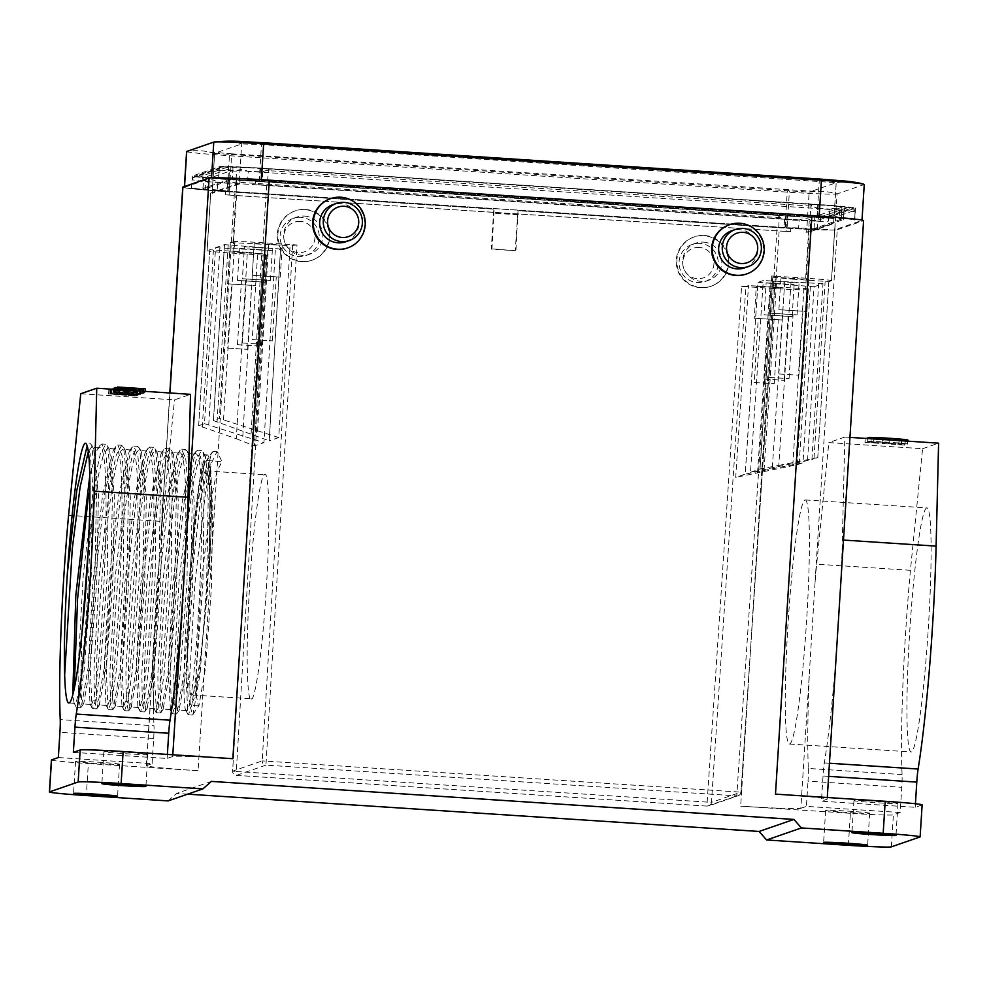 <?xml version="1.0" encoding="UTF-8"?>
<svg xmlns="http://www.w3.org/2000/svg" width="988" height="988" viewBox="0 0 988 988"><rect width="100%" height="100%" fill="white"/><g stroke="black" fill="none" stroke-linecap="round" stroke-linejoin="round"><path stroke-width="0.74" stroke-dasharray="4.94 3.71" d="M865.142 442.377L904.625 445.069A20.044 0.63 -176.4 0 0 904.971 444.971A20.044 0.63 -176.4 0 0 886.36 443.167A20.044 0.63 -176.4 0 0 865.142 442.377L865.216 438.474L864.969 442.476M848.383 845.32L850.396 813.322A40.1 1.26 -176.4 0 0 893.374 814.865L900.179 812.507L901.772 787.3A16.043 1.198 -86.3 0 0 902.081 774.567A176.42 13.227 93.7 0 1 910.43 570.298L922.582 448.713L828.833 442.587L844.839 437.054L842.356 539.991A176.42 13.227 93.7 0 1 841.208 573.719L863.426 220.732A56.131 1.766 -176.4 0 0 863.586 220.608M849.952 437.388L844.839 437.054M922.582 448.713L938.6 443.167M867.612 441.574L867.797 441.475A20.044 0.63 3.6 0 1 889.002 442.266A20.044 0.63 3.6 0 1 907.614 444.069A20.044 0.63 3.6 0 1 907.268 444.168L867.612 441.574L867.797 438.549M142.457 393.73L114.102 392.051L142.457 393.73L142.704 389.729L114.781 387.901M139.209 394.854L110.582 393.273L131.947 395.077L108.606 393.953L135.838 396.015L114.25 394.224L137.752 395.361L115.769 393.693L139.209 394.854L139.456 390.853L110.841 389.272L110.582 393.273M80.744 393.743L174.506 399.868L190.511 394.336M120.672 392.903L111.422 392.977L140.778 394.311L113.299 392.335L120.672 392.903L120.919 388.901L119.931 389.247L119.684 393.249M145.075 392.829L117.152 391.001L136.258 392.952L115.053 391.717L142.988 393.545L124.97 391.668L144.693 392.952L145.162 391.372M209.345 568.878A128.304 9.621 -86.3 0 0 207.221 454.875A128.304 9.621 -86.3 0 0 206.912 454.912A128.304 9.621 -86.3 0 0 189.708 575.671C193.475 522.331 199.737 474.252 204.38 464.027L195.797 513.303L188.77 597.382L186.794 674.211L188.14 697.096L190.869 705.321L194.735 697.17L199.144 673.742L207.27 594.727L211 509.573L208.394 462.643C211.914 470.263 212.284 515.65 209.345 568.878L209.938 495.037L205.405 456.555L203.133 454.678C188.263 451.183 168.528 722.401 179.05 710.125L186.374 670.197L192.586 586.946L194.167 501.212L189.437 455.53L187.177 453.628C172.295 450.145 152.56 721.351 163.094 709.088L170.418 669.16L176.63 585.909L178.211 500.163L173.48 454.48L171.22 452.59C156.339 449.108 136.603 720.314 147.138 708.05L154.461 668.123L160.661 584.871L162.254 499.125L157.524 453.443L155.264 451.541C140.382 448.058 120.647 719.276 131.182 707L138.493 667.073L144.705 583.822L146.298 498.088L141.568 452.393L139.296 450.503C124.426 447.021 104.691 718.227 115.213 705.963L122.537 666.035L128.749 582.784L130.33 497.038L125.6 451.355L123.339 449.466C108.458 445.983 88.722 717.189 99.257 704.926L106.581 664.998L112.793 581.747L114.373 496.001L109.643 450.318L107.383 448.416L102.876 456.617L97.886 477.797L88.278 549.266M89.785 475.636L97.256 449.466L98.973 447.873C114.83 435.955 100.418 707.507 90.847 704.37L89.994 703.752L88.34 663.788L93.008 580.425L102.591 495.186L113.225 450.516L114.941 448.91C130.787 436.992 116.374 708.544 106.815 705.407L105.951 704.802L104.296 664.825L108.964 581.463L118.548 496.235L129.181 451.553L130.898 449.96C146.743 438.03 132.33 709.594 122.771 706.457L121.907 705.84L120.264 665.863L124.933 582.512L134.504 497.273L145.137 452.59L146.854 450.997C162.699 439.08 148.286 710.631 138.728 707.494L137.875 706.877L136.221 666.912L140.889 583.55L150.46 498.31L161.093 453.64L162.81 452.035C178.667 440.117 164.255 711.669 154.684 708.544L153.832 707.927L152.177 667.95L156.845 584.6L166.429 499.36L177.05 454.678L178.779 453.084C194.624 441.154 180.211 712.719 170.652 709.582L163.094 709.088M170.418 709.631L168.133 669L172.801 585.637L182.385 500.397L193.018 455.715L195.118 454.085L187.559 453.591M154.461 708.594L147.138 708.05M138.505 707.544L131.182 707M122.549 706.506L115.213 705.963M81.856 634.358L80.695 684.98L81.498 698.948L83.078 703.925L83.782 703.382L90.624 663.948L96.824 580.697L98.417 494.963L93.687 449.268L91.427 447.379L88.34 451.615M89.896 489.715C92.526 564.383 80.695 705.79 74.89 703.333L74.038 702.715L72.754 694.935M194.735 454.122C210.58 442.204 196.167 713.756 186.609 710.619L185.744 710.002M178.779 453.084L171.603 452.553M162.81 452.035L155.647 451.504M146.854 450.997L139.691 450.466M130.898 449.96L123.735 449.429M114.941 448.91L107.766 448.379M98.973 447.873L91.81 447.342M729.119 224.856A26.059 25.972 -109.1 0 1 763.378 246.012A26.059 25.972 -109.1 0 1 746.15 274.108M330.14 198.798A26.059 25.972 -109.1 0 1 364.399 219.966A26.059 25.972 -109.1 0 1 347.171 248.062M73.359 752.35L167.12 758.475L172.702 756.549A56.131 1.766 3.6 0 1 232.859 758.698M775.481 794.13A56.131 1.766 3.6 0 1 827.191 799.144A56.131 1.766 3.6 0 1 827.018 799.267L836.466 651.734M840.553 586.625L841.208 573.719M897.919 803.454A22.057 0.692 -176.4 0 0 897.981 803.405A22.057 0.692 -176.4 0 0 876.85 801.379A22.057 0.692 -176.4 0 0 854.027 800.589A22.057 0.692 -176.4 0 0 853.965 800.626A22.057 0.692 -176.4 0 0 875.109 802.651A22.057 0.692 -176.4 0 0 897.919 803.454M922.137 804.874A40.1 1.26 3.6 0 1 922.014 804.961L915.209 807.307L821.448 801.194L827.018 799.267M187.671 794.154L176.605 793.426L211.407 781.397M147.842 754.474A22.057 0.692 3.6 0 1 125.031 753.683A22.057 0.692 3.6 0 1 103.888 751.658A22.057 0.692 3.6 0 1 103.95 751.609A22.057 0.692 3.6 0 1 126.76 752.411A22.057 0.692 3.6 0 1 147.904 754.437A22.057 0.692 3.6 0 1 147.842 754.474M345.689 241.788A19.649 19.587 70.9 0 0 340.502 203.627A19.649 19.587 70.9 0 0 332.845 204.652M167.38 754.424L167.12 758.475M68.58 515.328L162.341 521.454A176.42 13.227 -86.3 0 0 160.711 540.053L169.812 392.977M162.341 521.454L174.506 399.868M493.802 209.135L227.191 191.598A46.51 1.457 3.6 0 1 184.348 187.448A46.51 1.457 3.6 0 1 184.484 187.337L211.518 178.001A46.51 1.457 3.6 0 1 261.375 179.779L819.151 216.199A46.51 1.457 3.6 0 1 861.993 220.349A46.51 1.457 3.6 0 1 861.857 220.448L834.823 229.796A46.51 1.457 3.6 0 1 784.966 228.018L518.045 210.592L515.23 250.693L491.283 249.124L493.802 209.135L234.465 192.203L198.069 770.726L88.352 763.563L86.339 795.562M850.396 813.322L740.679 806.159L777.074 227.623A56.131 1.766 -176.4 0 0 837.244 229.784L815.038 582.772A176.42 13.227 93.7 0 1 816.668 564.173L828.833 442.587M837.244 229.784L863.426 220.732M835.478 664.838A176.42 13.227 93.7 0 1 824.35 762.909A16.043 1.198 -86.3 0 0 823.029 775.975L821.448 801.194M915.209 807.307L915.431 803.75M926.695 507.931A122.29 9.164 -86.3 0 0 909.75 631.246A122.29 9.164 -86.3 0 0 911.047 751.954A122.29 9.164 -86.3 0 0 911.344 751.917A122.29 9.164 -86.3 0 0 928.288 628.603A122.29 9.164 -86.3 0 0 926.991 507.894A122.29 9.164 -86.3 0 0 926.695 507.931M305.49 209.468A26.059 25.972 -109.1 0 1 312.369 260.091A26.059 25.972 -109.1 0 1 278.11 238.935A26.059 25.972 -109.1 0 1 305.49 209.468M168.133 800.91L176.605 793.426M777.074 227.623L517.737 210.691M704.469 235.514A26.059 25.972 -109.1 0 1 711.348 286.149A26.059 25.972 -109.1 0 1 677.089 264.982A26.059 25.972 -109.1 0 1 704.469 235.514M869.588 813.248A22.057 0.692 -176.4 0 0 869.662 813.198A22.057 0.692 -176.4 0 0 848.519 811.173A22.057 0.692 -176.4 0 0 825.709 810.382A22.057 0.692 -176.4 0 0 825.635 810.432A22.057 0.692 -176.4 0 0 846.778 812.445A22.057 0.692 -176.4 0 0 869.588 813.248M51.413 759.982A40.1 1.26 -176.4 0 0 88.352 763.563M119.511 764.28A22.057 0.692 -176.4 0 0 119.573 764.23A22.057 0.692 -176.4 0 0 98.442 762.205A22.057 0.692 -176.4 0 0 75.619 761.402A22.057 0.692 -176.4 0 0 75.557 761.452A22.057 0.692 -176.4 0 0 96.701 763.477A22.057 0.692 -176.4 0 0 119.511 764.28M744.668 267.834A19.649 19.587 70.9 0 0 739.481 229.673A19.649 19.587 70.9 0 0 731.824 230.698M182.755 187.189A56.131 1.766 -176.4 0 0 234.465 192.203M198.069 770.726A56.131 1.766 3.6 0 1 146.36 765.712A56.131 1.766 3.6 0 1 146.52 765.589L152.103 763.662L58.341 757.549M146.52 765.589L159.241 560.579M186.609 151.547A46.51 1.457 -176.4 0 0 229.451 155.696L787.226 192.117A46.51 1.457 -176.4 0 0 837.083 193.907A64.158 63.936 70.9 0 0 809.147 192.08L806.628 232.155L805.973 232.229A28.072 0.877 -176.4 0 0 809.209 232.081L835.07 223.14A28.072 0.877 -176.4 0 0 835.156 223.078A28.072 0.877 -176.4 0 0 833.576 222.683L836.243 182.694L261.474 144.631L241.702 143.915L214.668 153.263A64.158 63.936 70.9 0 0 186.744 151.448M815.038 582.772L800.848 808.308A56.131 1.766 3.6 0 1 740.679 806.159M834.823 229.796L837.083 193.907L864.117 184.558A64.158 63.936 70.9 0 0 836.181 182.731L809.147 192.08M910.43 570.298L816.668 564.173M902.081 774.567L808.32 768.454A176.42 13.227 93.7 0 1 809.308 673.89M808.32 768.454A16.043 1.198 93.7 0 1 808.011 781.175L901.772 787.3M900.179 812.507L806.418 806.381L808.011 781.175M800.848 808.308L806.418 806.381M805.01 499.99A122.29 9.164 93.7 0 1 805.294 499.953A122.29 9.164 93.7 0 1 806.603 620.649A122.29 9.164 93.7 0 1 789.659 743.964A122.29 9.164 93.7 0 1 789.363 744.013A122.29 9.164 93.7 0 1 788.066 623.305A122.29 9.164 93.7 0 1 805.01 499.99M703.851 235.724A26.059 25.972 70.9 0 0 676.471 265.192A26.059 25.972 70.9 0 0 710.73 286.359A26.059 25.972 70.9 0 0 703.851 235.724M491.283 249.124L491.962 248.89L494.111 209.024M515.23 250.693L491.962 248.89M518.045 210.592L515.909 250.458M304.872 209.678A26.059 25.972 70.9 0 0 277.492 239.145A26.059 25.972 70.9 0 0 311.751 260.313A26.059 25.972 70.9 0 0 304.872 209.678M152.103 763.662L153.683 738.456A16.043 1.198 -86.3 0 0 153.992 725.735L60.231 719.61M154.98 631.171A176.42 13.227 -86.3 0 0 153.992 725.735M820.583 179.1A64.158 4.804 -86.3 0 0 819.25 181.039L816.73 221.114L258.955 184.707L261.474 144.631A64.158 4.804 93.7 0 1 262.808 142.68M703.456 242.122A19.649 19.587 -109.1 0 1 708.643 280.296A19.649 19.587 -109.1 0 1 682.807 264.339A19.649 19.587 -109.1 0 1 703.456 242.122M517.786 214.767L493.852 213.198M518.157 214.643L494.222 213.075M304.477 216.076A19.649 19.587 -109.1 0 1 309.664 254.249A19.649 19.587 -109.1 0 1 283.828 238.293A19.649 19.587 -109.1 0 1 304.477 216.076M191.82 694.897A112.262 8.41 -86.3 0 0 207.369 581.685A112.262 8.41 -86.3 0 0 206.171 470.881A112.262 8.41 -86.3 0 0 205.912 470.918A112.262 8.41 -86.3 0 0 190.351 584.13A112.262 8.41 -86.3 0 0 191.549 694.935A112.262 8.41 -86.3 0 0 191.82 694.897M213.779 142.099A64.158 63.936 70.9 0 1 241.702 143.915L239.182 184.003L239.837 183.929L240.096 179.927L255.509 180.471L255.262 184.472L258.955 184.707M214.828 153.412L808.999 192.117M239.182 184.003L212.148 193.339L214.668 153.263M816.73 221.114L820.361 221.374A28.072 0.877 -176.4 0 0 809.296 220.571L266.686 185.151A28.072 0.877 -176.4 0 0 255.262 184.472M833.724 222.769L836.181 182.731M833.576 222.683L833.835 218.681L820.62 217.372L820.361 221.374M806.628 232.155L833.662 222.806M699.875 243.357A19.649 19.587 70.9 0 0 679.238 265.574A19.649 19.587 70.9 0 0 705.062 281.531A19.649 19.587 70.9 0 0 699.875 243.357M300.908 217.311A19.649 19.587 70.9 0 0 280.259 239.528A19.649 19.587 70.9 0 0 306.095 255.484A19.649 19.587 70.9 0 0 300.908 217.311M251.384 698.788C253.644 702.419 261.61 666.739 266.624 583.784C271.404 500.916 267.415 469.374 264.623 474.746C262.363 471.115 254.398 506.795 249.384 589.75C244.604 672.618 248.606 704.16 251.384 698.788L191.549 694.935M206.171 470.881L264.623 474.746M240.096 179.927A28.072 0.877 3.6 0 1 255.509 180.471M239.837 183.929A28.072 0.877 -176.4 0 0 236.601 184.064L210.74 193.006A28.072 0.877 -176.4 0 0 210.654 193.068A28.072 0.877 -176.4 0 0 212.235 193.463L212.148 193.339M214.791 153.399L207.974 151.88L230.784 153.758A64.158 4.804 -86.3 0 1 231.612 154.955L229.093 195.031L225.449 194.784A28.072 0.877 -176.4 0 0 236.515 195.575L779.124 231.007A28.072 0.877 -176.4 0 0 790.561 231.674L790.808 227.672L806.233 228.228L805.973 232.229M212.235 193.463L212.494 189.461L225.696 190.783L225.449 194.784M204.516 423.667L263.957 442.661L254.41 445.959L265.735 254.114L247.333 252.286L236.317 438.734L198.662 425.692L204.516 423.667L215.582 247.679L224.511 244.592L213.445 420.579L219.299 418.554L230.365 242.566L232.983 241.665A28.072 0.877 3.6 0 1 263.067 242.739L296.98 244.962L265.945 765.144L736.764 795.883L771.764 275.948L805.677 278.171A28.072 0.877 3.6 0 1 831.538 280.678A28.072 0.877 3.6 0 1 831.451 280.74L835.07 223.14M820.62 217.372A28.072 0.877 3.6 0 1 833.835 218.681M790.561 231.674L786.856 231.451L789.375 191.376A64.158 4.804 93.7 0 0 788.548 190.165A64.158 4.804 93.7 0 0 788.399 190.19A64.158 4.804 93.7 0 0 787.226 192.117L784.966 228.018M750.485 472.276L760.031 468.979L772.826 277.22L775.444 276.319L741 792.166L711.446 802.38L745.891 286.545L748.509 285.631L735.702 477.389L745.248 474.079L758.043 282.333L763.279 280.53L750.485 472.276L811.914 459.655L822.979 283.667L814.05 286.755L802.985 462.742L797.131 464.755L735.702 477.389M699.319 247.469A15.635 15.586 70.9 0 0 682.782 262.055A15.635 15.586 70.9 0 0 697.355 278.665A15.635 15.586 70.9 0 0 713.904 264.08A15.635 15.586 70.9 0 0 699.319 247.469M229.093 195.031L786.856 231.451M300.34 221.423A15.635 15.586 70.9 0 0 283.803 236.008A15.635 15.586 70.9 0 0 298.376 252.619A15.635 15.586 70.9 0 0 314.925 238.034A15.635 15.586 70.9 0 0 300.34 221.423M296.98 244.962L290.064 245.703L278.74 437.548L269.193 440.858L280.518 249.013L275.282 250.816L263.957 442.661M265.735 254.114L263.117 255.028L232.637 771.122L262.203 760.908L292.683 244.802M225.696 190.783A28.072 0.877 3.6 0 1 212.494 189.461M210.74 193.006L207.122 250.606L209.74 249.705L198.662 425.692M780.965 277.69L808.937 279.481L780.965 277.69M831.451 280.74L828.833 281.642L791.24 279.061L778.791 465.422L759.97 469.004L772.764 277.27M772.826 277.22L791.24 279.061M771.764 275.948L775.444 276.319L741 792.166A4.014 4.001 -109.1 0 1 736.764 795.883L707.198 806.109L707.149 802.219L741.593 286.384L775.506 288.595A28.072 0.877 -176.4 0 0 805.591 289.682L809.209 232.081M254.311 243.307L282.284 245.098L254.311 243.307M230.365 242.566L290.064 245.703M797.131 464.755L808.209 288.768L805.591 289.682M828.833 281.642L817.768 457.629L811.914 459.655M806.233 228.228A28.072 0.877 3.6 0 1 790.808 227.672M817.768 457.629L778.791 465.422M822.979 283.667L763.279 280.53M771.109 281.098L799.082 282.889L771.109 281.098M766.182 282.803L794.154 284.593L766.182 282.803M758.043 282.333L814.063 286.742L802.985 462.779L745.187 474.117L757.994 282.37M808.209 288.768L748.509 285.631M756.326 286.211L784.299 288.002L756.289 286.236L754.276 318.235L782.286 320.001L754.276 318.235M745.891 286.545L741.593 286.384M229.673 251.829L257.646 253.62L229.673 251.829M266.809 255.386L263.117 255.028L232.625 771.134A4.014 4.001 70.9 0 0 236.379 775.37L265.957 765.144A4.014 4.001 -109.1 0 1 262.203 760.908L741.012 792.154A4.014 4.014 0 0 1 738.32 795.673L708.767 805.899A4.014 4.001 70.9 0 0 711.446 802.38L236.317 771.48L236.367 775.37L707.186 806.109A4.014 4.014 0 0 0 708.767 805.899A4.014 4.001 70.9 0 1 707.198 806.109L236.367 775.37A4.014 4.014 0 0 1 232.625 771.134L236.317 771.48L266.809 255.386L232.896 253.175A28.072 0.877 -176.4 0 1 207.035 250.668L210.654 193.068M247.333 252.286L209.74 249.705M236.317 438.734L254.472 445.909L265.797 254.077M215.582 247.679L275.282 250.816M239.528 248.42L267.501 250.211L239.528 248.42M244.456 246.716L272.429 248.507L244.456 246.716M280.518 249.013L224.498 244.604L213.433 420.641M213.445 420.579L269.255 440.796L280.58 248.964M278.74 437.548L219.299 418.554M778.952 309.689L806.924 311.479L778.952 309.689M252.298 275.306L280.271 277.097L252.298 275.306M764.169 314.802L792.141 316.592L764.132 314.826L766.145 282.827M769.096 313.097L797.069 314.888L769.096 313.097M227.66 283.828L255.633 285.618L227.66 283.828M242.443 278.715L270.416 280.506L242.406 278.74L244.419 246.753M237.515 280.419L265.488 282.21L237.515 280.419M782.941 309.948L802.923 311.232L782.941 309.948M256.287 275.566L276.269 276.85L256.287 275.566L252.236 339.588L272.243 340.848L252.261 339.563M768.158 315.061L788.14 316.345L768.158 315.061M773.085 313.357L793.068 314.641L773.085 313.357M758.302 318.469L778.285 319.754L758.302 318.469M231.649 284.087L251.631 285.359L231.649 284.087L227.598 348.097L247.605 349.357L227.623 348.085M246.432 278.974L266.414 280.259L246.432 278.974M241.504 280.678L261.487 281.963L241.504 280.678M778.915 373.946L798.897 375.23L778.915 373.946M764.132 379.059L784.114 380.331L764.132 379.059M769.059 377.354L789.042 378.639L769.035 377.379L773.061 313.381M754.276 382.467L774.259 383.739L754.252 382.48L758.278 318.494M242.406 342.972L262.388 344.244L242.406 342.972M237.478 344.676L257.46 345.948L237.478 344.676M186.386 710.668L179.05 710.125M186.609 710.619C182.323 714.509 183.175 647.733 189.708 575.671M208.394 462.643L212.84 507.313L211.309 589.181L205.455 668.098L199.045 705.321L198.39 705.815L196.489 696.515L196.217 670.346L201.033 584.982L211.185 498.854L216.841 471.844L221.979 461.532L217.051 451.565L211.58 462.816L205.553 491.826L194.76 584.723L189.733 676.792L190.116 704.913L192.228 715.028L192.969 714.497L200.082 673.717L206.529 587.848L208.209 499.533L203.38 452.529L201.478 450.577L196.044 460.272L189.968 488.652L178.989 581.611L173.802 674.94L174.135 703.765L176.272 713.892L177.013 713.361L184.126 672.606L190.573 586.823L192.252 498.508L187.436 451.43L185.509 449.589L180.088 459.185L174.012 487.627L163.032 580.574L157.845 673.89L158.179 702.74L160.315 712.854L161.056 712.274L168.158 671.581L174.617 585.785L176.296 497.409L171.48 450.318L169.553 448.49L164.119 458.234L158.043 486.541L147.064 579.524L141.877 672.914L142.223 701.604L144.347 711.916L145.1 711.298L152.201 670.605L158.66 584.735L160.34 496.334L155.511 449.318L153.609 447.354L148.163 457.222L142.087 485.441L131.095 578.486L125.908 671.902L126.266 700.541L128.391 710.891L129.132 710.335L136.245 669.568L142.692 583.686L144.372 495.346L139.543 448.354L137.641 446.391L132.207 456.135L126.131 484.466L115.151 577.449L109.964 670.778L110.298 699.578L112.434 709.73L113.175 709.211L120.289 668.444L126.736 582.648L128.415 494.346L123.599 447.292L121.672 445.415L116.251 455.011L110.174 483.465L99.195 576.399L94.008 669.716L94.329 698.578L96.478 708.68L97.219 708.112L104.32 667.406L110.767 581.623L112.459 493.259L107.643 446.156L105.716 444.341L100.282 454.035L94.206 482.391L83.227 575.362L78.04 668.728L78.385 697.454L80.51 707.717L81.263 707.099L88.364 666.418L94.823 580.574L96.515 492.172L91.674 445.131L89.772 443.192L85.968 442.945L90.093 453.418L92.44 482.206L91.229 575.881L84.239 669.172L80.152 697.553L76.706 707.519L76.039 706.815M99.788 445.637L101.925 443.995L106.049 454.468L108.396 483.243L107.198 576.93L100.196 670.222L96.12 698.59L92.674 708.569L92.008 707.865L90.254 666.554L95.021 580.561L104.839 492.679L115.744 446.675L117.893 445.032L122.006 455.505L124.352 484.293L123.154 577.968L116.152 671.26L112.076 699.628L108.631 709.606L107.964 708.902L106.21 667.604L110.977 581.599L120.795 493.716L131.7 447.725L133.849 446.07L137.962 456.555L140.308 485.33L139.11 579.005L132.108 672.309L128.032 700.677L124.587 710.644L123.92 709.952L122.166 668.641L126.933 582.636L136.752 494.766L147.669 448.762L149.805 447.119L153.918 457.592L156.277 486.368L155.067 580.055L148.077 673.347L143.989 701.715L140.543 711.693L139.876 710.99L138.122 669.691L142.89 583.686L152.72 495.803L163.625 449.812L165.762 448.157L169.887 458.63L172.233 487.417L171.035 581.092L164.033 674.396L159.957 702.752L156.499 712.731L154.091 670.729L158.858 584.723L168.676 496.853L179.581 450.849L181.718 449.194L185.843 459.679L188.189 488.455L186.991 582.13L179.989 675.434L175.913 703.802L172.468 713.781L171.801 713.077L170.047 671.766L174.814 585.761L184.633 497.89L195.538 451.899L197.686 450.232L201.799 460.717L204.146 489.492L202.948 583.179L195.945 676.471L191.87 704.839L188.424 714.818L187.757 714.126L186.003 672.816L190.77 586.81L200.589 498.94L211.506 452.936L213.247 451.318L204.38 464.027M85.092 443.204L85.968 442.945M206.961 460.556L221.979 461.544M217.051 451.565L213.247 451.318M110.841 389.272L132.194 391.075L108.853 389.951L136.085 392.014L114.497 390.223L137.999 391.359L116.028 389.692L139.024 391.001L138.777 395.002M116.028 389.692L115.769 393.693M137.999 391.359L137.752 395.361M137.567 391.507L137.307 395.509M114.497 390.223L114.25 394.224M136.542 391.866L136.282 395.867M136.085 392.014L135.838 396.015M108.853 389.951L108.606 393.953M109.298 389.803L109.038 393.804M132.194 391.075L131.947 395.077M110.397 389.42L110.15 393.422M124.389 393.199L136.776 394.163L123.636 393.459L124.389 393.199L124.636 389.198L137.023 390.161L136.776 394.163M137.023 390.161L123.883 389.457L123.636 393.459M123.883 389.457L124.636 389.198M113.484 389.297L113.299 392.335M113.546 388.333L120.919 388.901M113.929 389.334L113.756 392.174M111.681 388.976L141.037 390.309L140.778 394.311M141.037 390.309L114.003 388.173M140.506 390.482L140.259 394.484M111.669 389.186L111.422 392.977M112.089 389.21L111.866 392.829M119.931 389.247L113.509 388.901M114.682 389.383L114.534 391.903M114.349 388.049L142.284 389.877L142.025 393.879M114.275 389.358L114.102 392.051M117.239 389.544L117.152 391.001M115.312 387.728L143.235 389.544L125.217 387.666L144.94 388.951L144.693 392.952M125.217 387.666L124.97 391.668M143.692 389.383L143.445 393.385M143.235 389.544L142.988 393.545M115.201 389.42L115.053 391.717M115.584 389.445L115.448 391.594M117.016 387.135L136.505 388.951L136.258 392.952M136.505 388.951L116.979 387.679M116.868 389.519L116.769 391.137M865.216 438.474L871.231 438.87L870.984 442.871M871.231 438.87L883.235 439.154L882.988 443.155M883.235 439.154L882.346 439.462L882.099 443.464M882.346 439.462L888.385 439.858L888.126 443.859M888.385 439.858L889.274 439.549L889.027 443.55M889.274 439.549L899.142 440.586L898.524 444.662M898.784 440.66L904.872 441.068L904.625 445.069M904.872 441.068A20.044 0.63 -176.4 0 0 905.218 440.969A20.044 0.63 -176.4 0 0 890.349 439.425A20.044 0.63 -176.4 0 0 867.822 438.302M907.873 440.068A20.044 0.63 3.6 0 1 907.527 440.166L867.859 437.573M873.886 437.968L873.627 441.969M867.97 438.561L867.797 441.475M907.527 440.166L907.268 444.168M901.427 439.771L901.18 443.76M901.785 439.709L901.538 443.698L901.797 439.685M828.376 217.508L828.265 221.201A47.313 1.482 3.6 0 1 784.571 219.632C783.237 218.249 781.236 217.558 778.556 217.545L235.947 182.125L229.722 183.41A47.313 1.482 3.6 0 1 192.29 179.68L192.413 175.988A39.298 1.235 -176.4 0 0 192.29 176.074A39.298 1.235 -176.4 0 0 228.487 179.581L786.263 216.002A39.298 1.235 -176.4 0 0 828.376 217.508L855.423 208.159A39.298 1.235 -176.4 0 0 855.534 208.073A39.298 1.235 -176.4 0 0 819.336 204.565L261.561 168.158A39.298 1.235 -176.4 0 0 219.447 166.639L192.413 175.988M778.939 215.421L236.33 179.989A43.583 1.371 3.6 0 1 196.316 176L222.177 167.058A43.583 1.371 3.6 0 1 268.884 168.738L811.494 204.158A43.583 1.371 3.6 0 1 851.52 208.147L825.647 217.088A43.583 1.371 3.6 0 1 778.939 215.421L778.556 217.545M228.487 179.581L227.746 191.413L229.216 191.499A47.313 1.482 3.6 0 1 191.783 187.769M227.746 191.413A39.298 1.235 3.6 0 1 191.549 187.893A39.298 1.235 3.6 0 1 191.672 187.806M827.635 229.327A39.298 1.235 3.6 0 1 785.522 227.82L786.263 216.002M827.746 229.29A47.313 1.482 3.6 0 1 784.052 227.722L785.522 227.82M819.336 204.565L818.595 216.384L817.125 216.298A47.313 1.482 3.6 0 1 854.558 220.028L855.423 208.159M818.595 216.384A39.298 1.235 3.6 0 1 854.793 219.904A39.298 1.235 3.6 0 1 854.669 219.991M219.447 166.639L218.595 178.507A47.313 1.482 3.6 0 1 262.289 180.075L260.82 179.977L261.561 168.158M218.706 178.47A39.298 1.235 3.6 0 1 260.82 179.977M229.216 191.499L229.722 183.41M218.595 178.507L219.101 170.405A47.313 1.482 3.6 0 1 262.796 171.974L262.289 180.075M817.125 216.298L817.632 208.196A47.313 1.482 3.6 0 1 855.077 211.926L854.558 220.028M784.571 219.632L784.052 227.722M192.29 179.68L192.87 177.828L218.731 168.886L219.101 170.405M222.177 167.058A3.73 3.717 70.9 0 0 220.719 167.256L194.858 176.197L192.87 177.828A3.73 3.717 70.9 0 1 196.316 176M851.52 208.147A3.73 3.717 -109.1 0 1 854.706 210.407L855.077 211.926L854.706 210.407L828.833 219.348L828.265 221.201M262.796 171.974C264.29 170.776 266.365 170.356 269.02 170.689L811.63 206.122L817.632 208.196M841.097 219.274L814.063 228.623A25.663 0.803 3.6 0 1 810.246 228.747A36.087 1.136 -176.4 0 0 817.434 228.611L843.307 219.657A36.087 1.136 -176.4 0 0 843.419 219.583A36.087 1.136 -176.4 0 0 839.108 218.768A25.663 0.803 3.6 0 1 841.171 219.225A25.663 0.803 3.6 0 1 841.097 219.274L841.85 207.282L814.816 216.631A25.663 0.803 3.6 0 1 787.313 215.643L229.537 179.223A25.663 0.803 3.6 0 1 205.899 176.938A25.663 0.803 3.6 0 1 205.973 176.877L233.007 167.528A25.663 0.803 3.6 0 1 260.511 168.516L818.286 204.936A25.663 0.803 3.6 0 1 841.924 207.221A25.663 0.803 3.6 0 1 841.85 207.282M226.857 167.367L200.984 176.309A38.878 1.223 -176.4 0 0 201.083 176.543A38.878 1.223 -176.4 0 0 236.688 179.865L779.297 215.298A38.878 1.223 -176.4 0 0 820.855 216.817A38.878 1.223 -176.4 0 0 820.979 216.792L846.84 207.838A38.878 1.223 -176.4 0 0 811.136 204.281L268.526 168.862A38.878 1.223 -176.4 0 0 226.857 167.367A3.89 3.878 -109.1 0 1 229.401 171.27L203.528 180.211A36.087 1.136 -176.4 0 0 203.429 180.298A36.087 1.136 -176.4 0 0 207.739 181.1L207.208 189.387A25.663 0.803 3.6 0 1 205.146 188.93A25.663 0.803 3.6 0 1 205.22 188.881L232.254 179.532A25.663 0.803 3.6 0 1 236.07 179.408A36.087 1.136 -176.4 0 0 228.883 179.544L203.009 188.486A36.087 1.136 -176.4 0 0 202.911 188.572A36.087 1.136 -176.4 0 0 207.208 189.387M829.142 217.78A36.087 1.136 -176.4 0 0 810.172 216.36L267.563 180.94A36.087 1.136 -176.4 0 0 247.704 179.816A25.663 0.803 3.6 0 1 259.758 180.52L817.533 216.928A25.663 0.803 3.6 0 1 829.142 217.78L829.661 209.505C834.243 207.603 837.565 207.937 839.627 210.493L839.108 218.768M236.07 179.408L236.601 171.122C239.664 168.899 243.542 169.047 248.223 171.542L247.704 179.816M217.175 190.375A36.087 1.136 -176.4 0 0 236.144 191.796L778.766 227.215A36.087 1.136 -176.4 0 0 798.613 228.339A25.663 0.803 3.6 0 1 786.559 227.635L228.784 191.227A25.663 0.803 3.6 0 1 217.175 190.375L217.693 182.101C213.408 179.458 210.086 179.124 207.739 181.1M810.246 228.747L810.765 220.472C807.974 218.163 804.096 218.027 799.131 220.052L798.613 228.339M172.814 754.783L172.702 756.549M920.001 836.96L922.014 804.961M169.961 392.989L160.711 540.053M843.493 540.066L842.356 539.991M824.35 762.909L829.451 763.242M828.623 776.346L823.029 775.975M891.361 846.852L893.374 814.865M184.534 186.51L184.484 187.337M861.857 220.448L864.117 184.558M153.683 738.456L59.922 732.33M809.024 192.104L815.977 191.45L230.784 153.758A64.158 4.804 -86.3 0 0 230.624 153.782A64.158 4.804 -86.3 0 0 229.451 155.696L227.191 191.598M805.677 278.171L809.296 220.571M266.686 185.151L263.067 242.739M236.601 184.064L232.983 241.665M772.332 467.657L784.768 281.296M776.457 284.173L764.02 470.535M757.549 472.77L769.998 286.409M242.789 436.498L253.793 250.05M262.104 247.173L251.1 433.621M257.559 431.386L268.575 244.938M236.515 195.575L232.896 253.175M223.523 419.789L234.662 242.727M228.191 244.962L217.051 422.024M208.74 424.889L219.879 247.827M213.42 250.075L202.281 427.137M814.013 458.333L825.153 281.271M775.506 288.595L779.124 231.007M792.771 465.681L803.911 288.62M810.37 286.384L799.23 463.446M807.542 460.569L818.682 283.507M235.947 182.125L236.33 179.989M268.884 168.738L268.897 168.738C240.837 166.935 224.77 166.441 220.719 167.256A3.73 3.717 70.9 0 0 218.731 168.886M811.63 206.122L811.506 204.158L268.897 168.738L269.02 170.689M825.647 217.088A3.73 3.717 -109.1 0 1 828.833 219.348M814.063 228.623L814.816 216.631M843.307 219.657L843.826 211.383A36.087 1.136 -176.4 0 0 843.937 211.309A36.087 1.136 -176.4 0 0 839.627 210.493M810.765 220.472A36.087 1.136 -176.4 0 0 817.965 220.324L843.826 211.383A3.89 3.878 70.9 0 1 846.432 207.962L843.937 211.309L843.419 219.583M820.979 216.792A3.89 3.878 -109.1 0 0 817.965 220.324L817.434 228.611M829.661 209.505A36.087 1.136 -176.4 0 0 810.691 208.085L268.081 172.653A36.087 1.136 -176.4 0 0 248.223 171.542M810.172 216.36L811.136 204.281M267.563 180.94L268.526 168.862M236.601 171.122A36.087 1.136 -176.4 0 0 229.401 171.27L228.883 179.544M203.009 188.486L203.528 180.211A3.89 3.878 -109.1 0 0 200.984 176.309M217.693 182.101A36.087 1.136 -176.4 0 0 236.675 183.521L779.285 218.941A36.087 1.136 -176.4 0 0 799.131 220.052M236.144 191.796L236.688 179.865M778.766 227.215L779.297 215.298M846.84 207.838A3.89 3.878 70.9 0 0 846.432 207.962L820.855 216.817M787.313 215.643L786.559 227.635M229.537 179.223L228.784 191.227M205.973 176.877L205.22 188.881M233.007 167.528L232.254 179.532M260.511 168.516L259.758 180.52M818.286 204.936L817.533 216.928M106.581 705.457L99.035 704.975M90.624 704.419L83.078 703.925M74.668 703.382L68.814 702.999M827.191 799.144L827.289 797.514M897.981 803.405L895.968 835.403M869.662 813.198L867.649 845.197M119.573 764.23L117.56 796.217M147.904 754.437L145.891 786.423M146.36 765.712L156.092 610.905M805.294 499.953L926.991 507.894M694.317 236.885L693.7 237.095M295.338 210.839L294.72 211.049M207.221 454.875L203.528 454.628M184.398 186.547L184.348 187.448M695.799 243.159L692.23 244.394M296.82 217.113L293.251 218.348M214.618 153.313L212.099 193.389M831.538 280.678L835.156 223.078M198.65 425.742L209.728 249.705M806.924 311.479L808.937 279.481M280.271 277.097L282.284 245.098M817.768 457.666L828.846 281.629M792.141 316.592L794.154 284.593M797.069 314.888L799.082 282.889M782.286 320.001L784.299 288.002M255.633 285.618L257.646 253.62M270.416 280.506L272.429 248.507M265.488 282.21L267.501 250.211M798.897 375.23L802.923 311.232M272.243 340.848L276.269 276.85M784.114 380.331L788.14 316.345M789.042 378.639L793.068 314.641M774.259 383.739L778.285 319.754M247.605 349.357L251.631 285.359M262.388 344.244L266.414 280.259M257.46 345.948L261.487 281.963M237.453 344.689L241.48 280.703M242.381 342.997L246.407 278.999M764.107 379.083L768.133 315.086M778.877 373.97L782.916 309.973M237.478 280.444L239.491 248.445M227.623 283.852L229.636 251.854M769.059 313.122L771.072 281.135M252.261 275.343L254.274 243.344M778.902 309.726L780.915 277.727M309.664 254.249L306.095 255.484M708.643 280.296L705.062 281.531M312.369 260.091L311.751 260.313M711.348 286.149L710.73 286.359M789.363 744.013L911.047 751.954M103.888 751.658L101.875 783.657M75.557 761.452L73.544 793.45M825.635 810.432L823.622 842.418M853.965 800.626L851.952 832.625M205.405 456.505L203.392 452.393M179.544 709.631L177.013 713.46M189.449 455.468L187.436 451.343M163.576 708.594L161.056 712.422M173.48 454.418L171.48 450.306M147.62 707.556L145.088 711.372M157.524 453.381L155.524 449.268M131.663 706.506L129.132 710.335M141.568 452.343L139.555 448.219M115.707 705.469L113.175 709.285M125.612 451.294L123.599 447.181M99.739 704.432L97.219 708.248M109.656 450.256L107.643 446.144M83.782 703.382L81.251 707.21M93.687 449.219L91.686 445.094M192.969 714.497L199.045 705.321M205.43 462.088L211.506 452.912M76.039 706.865L74.026 702.74M99.788 445.613L97.256 449.441M91.995 707.902L89.994 703.789M115.744 446.662L113.225 450.479M107.964 708.939L105.951 704.827M131.7 447.7L129.181 451.516M123.92 709.989L121.907 705.864M147.669 448.737L145.137 452.566M139.876 711.027L137.863 706.914M163.625 449.787L161.093 453.603M155.832 712.076L153.832 707.951M179.581 450.824L177.062 454.653M171.801 713.114L169.788 708.989M195.538 451.874L193.018 455.69M187.757 714.151L185.744 710.039M198.403 705.815L190.894 705.321M201.478 450.479L197.686 450.232M185.522 449.441L181.73 449.194M169.566 448.404L165.762 448.144M153.609 447.354L149.805 447.107M137.641 446.317L133.849 446.07M121.685 445.267L117.893 445.02M105.728 444.23L101.925 443.983M192.228 715.065L188.424 714.818M176.259 714.028L172.468 713.781M160.303 712.99L156.499 712.743M144.347 711.94L140.543 711.693M128.391 710.903L124.587 710.656M112.422 709.866L108.631 709.619M96.466 708.816L92.674 708.569M80.51 707.779L76.706 707.532M871.194 438.833L870.947 442.834M899.142 440.586L898.895 444.588M905.218 440.969L904.971 444.971M907.799 441.154L907.614 444.069M873.849 437.931L873.59 441.932M192.29 176.074L191.549 187.893M855.534 208.073L854.793 219.904M811.506 204.158L844.641 206.863L852.409 208.098L854.99 210.703M201.083 176.543C201.466 175.926 202.244 177.173 203.429 180.298L202.911 188.572M205.899 176.938L205.146 188.93M841.924 207.221L841.171 219.225"/><path stroke-width="1.48" d="M829.451 763.242L918.111 769.035A176.42 13.227 -86.3 0 0 936.105 546.117L938.6 443.167L849.952 437.388M836.466 651.734L863.586 220.608A56.131 1.766 -176.4 0 0 811.877 215.594L269.267 180.174A56.131 1.766 -176.4 0 0 209.098 178.013L186.893 531.001A176.42 13.227 -86.3 0 0 188.029 497.273L94.268 491.16L96.75 388.21L80.744 393.743L68.58 515.328A176.42 13.227 -86.3 0 0 60.231 719.61A16.043 1.198 93.7 0 1 59.922 732.33L58.341 757.549L51.537 759.895A40.1 1.26 -176.4 0 0 51.413 759.982L49.4 791.981A40.1 1.26 -176.4 0 0 86.339 795.562L168.133 800.91L202.923 788.881L211.407 781.397L793.92 819.423L801.392 827.944L883.186 833.292A40.1 1.26 3.6 0 1 920.124 836.873A40.1 1.26 3.6 0 1 920.001 836.96L891.361 846.852A40.1 1.26 -176.4 0 1 848.383 845.32L766.602 839.973L801.392 827.944M96.75 388.21L190.511 394.336L188.029 497.273M88.278 549.266L81.856 634.358M64.665 674.866A128.304 9.621 -86.3 0 0 68.814 702.999A128.304 9.621 -86.3 0 0 69.123 702.95A128.304 9.621 -86.3 0 0 82.72 625.737A128.304 9.621 -86.3 0 0 89.896 489.715C89.896 458.494 88.29 442.995 85.092 443.204A132.318 9.917 -86.3 0 0 67.332 573.497C64.739 615.796 63.85 649.598 64.665 674.866L72.272 548.686L80.114 487.072L88.34 451.615M72.754 694.935L75.817 595.245L89.785 475.636M746.767 273.898L746.15 274.108A26.059 25.972 -109.1 0 1 711.879 252.953A26.059 25.972 -109.1 0 1 729.119 224.856L729.724 224.634A26.059 25.972 -109.1 0 1 763.996 245.802A26.059 25.972 -109.1 0 1 736.616 275.269A26.059 25.972 -109.1 0 1 729.724 224.634M269.267 180.174L232.859 758.698L123.142 751.535A40.1 1.26 -176.4 0 0 80.164 750.003L73.359 752.35L74.952 727.143A16.043 1.198 93.7 0 1 76.261 714.065L170.022 720.19A16.043 1.198 -86.3 0 0 168.713 733.257L167.38 754.424M123.142 751.535L121.129 783.533L202.923 788.881M883.186 833.292L885.199 801.293L775.481 794.13L811.877 215.594M347.788 247.852L347.171 248.062A26.059 25.972 -109.1 0 1 312.9 226.894A26.059 25.972 -109.1 0 1 330.14 198.798L330.758 198.588A26.059 25.972 -109.1 0 1 365.017 219.756A26.059 25.972 -109.1 0 1 337.637 249.223A26.059 25.972 -109.1 0 1 330.758 198.588M186.893 531.001L181.15 622.119A176.42 13.227 93.7 0 1 170.022 720.19M840.109 594.01L840.553 586.625M885.199 801.293A40.1 1.26 3.6 0 1 922.137 804.874L920.124 836.873M867.575 845.246A22.057 0.692 3.6 0 1 844.765 844.444A22.057 0.692 3.6 0 1 823.622 842.418A22.057 0.692 3.6 0 1 823.696 842.381A22.057 0.692 3.6 0 1 846.506 843.172A22.057 0.692 3.6 0 1 867.649 845.197A22.057 0.692 3.6 0 1 867.575 845.246M895.906 835.44A22.057 0.692 3.6 0 1 873.096 834.65A22.057 0.692 3.6 0 1 851.952 832.625A22.057 0.692 3.6 0 1 852.014 832.575A22.057 0.692 3.6 0 1 874.837 833.378A22.057 0.692 3.6 0 1 895.968 835.403A22.057 0.692 3.6 0 1 895.906 835.44M793.92 819.423L759.117 831.451L187.671 794.154M145.829 786.473A22.057 0.692 3.6 0 1 123.018 785.682A22.057 0.692 3.6 0 1 101.875 783.657A22.057 0.692 3.6 0 1 101.937 783.608A22.057 0.692 3.6 0 1 124.747 784.41A22.057 0.692 3.6 0 1 145.891 786.423A22.057 0.692 3.6 0 1 145.829 786.473M117.498 796.266A22.057 0.692 3.6 0 1 94.687 795.476A22.057 0.692 3.6 0 1 73.544 793.45A22.057 0.692 3.6 0 1 73.606 793.401A22.057 0.692 3.6 0 1 96.429 794.204A22.057 0.692 3.6 0 1 117.56 796.217A22.057 0.692 3.6 0 1 117.498 796.266M121.129 783.533A40.1 1.26 -176.4 0 0 78.151 781.99L49.524 791.894A40.1 1.26 -176.4 0 0 49.4 791.981M336.414 203.417L332.845 204.652A19.649 19.587 70.9 0 0 338.032 242.826A19.649 19.587 70.9 0 0 345.689 241.788L349.258 240.553A19.649 19.587 -109.1 0 1 323.434 224.597A19.649 19.587 -109.1 0 1 344.071 202.392A19.649 19.587 -109.1 0 1 349.258 240.553M94.268 491.16A176.42 13.227 93.7 0 1 76.261 714.065M209.098 178.013L182.916 187.065A56.131 1.766 -176.4 0 0 182.755 187.189L169.812 392.977M863.71 184.188A46.51 1.457 -176.4 0 0 821.411 180.298L263.635 143.877A46.51 1.457 -176.4 0 0 214.161 142.013M915.431 803.75L916.79 782.101L828.623 776.346M918.111 769.035A16.043 1.198 -86.3 0 0 916.79 782.101M759.117 831.451L766.602 839.973M735.393 229.463L731.824 230.698A19.649 19.587 70.9 0 0 737.011 268.872A19.649 19.587 70.9 0 0 744.668 267.834L748.237 266.599A19.649 19.587 -109.1 0 1 722.413 250.643A19.649 19.587 -109.1 0 1 743.05 228.438A19.649 19.587 -109.1 0 1 748.237 266.599M211.531 177.766L213.779 142.099L186.744 151.448L184.534 186.51M342.169 237.478A15.635 15.586 -109.1 0 1 327.584 220.867A15.635 15.586 -109.1 0 1 344.133 206.282A15.635 15.586 -109.1 0 1 358.706 222.893A15.635 15.586 -109.1 0 1 342.169 237.478M741.148 263.524A15.635 15.586 -109.1 0 1 726.563 246.914A15.635 15.586 -109.1 0 1 743.112 232.328A15.635 15.586 -109.1 0 1 757.685 248.939A15.635 15.586 -109.1 0 1 741.148 263.524M87.166 445.674L76.768 490.53L67.332 573.497M74.236 688.624L77.583 598.827L88.648 493.173M114.336 388.198L113.484 389.297M114.003 388.173L113.929 389.334M113.509 388.901L111.669 389.186M115.3 387.938L114.682 389.383M114.781 387.901L114.275 389.358M117.239 389.544L117.399 387L145.322 388.827L145.162 391.372M116.979 387.679L115.312 387.728L115.201 389.42M115.695 387.592L115.584 389.445M117.399 387L116.868 389.519M865.389 438.376L865.377 438.388A20.044 0.63 -176.4 0 1 867.822 438.302M867.97 438.561L868.044 437.474L867.797 438.549M868.044 437.474A20.044 0.63 3.6 0 1 889.262 438.264A20.044 0.63 3.6 0 1 907.873 440.068L907.799 441.154M181.15 622.119L172.814 754.783M80.164 750.003L78.151 781.99M182.916 187.065L169.961 392.989M819.151 216.088L821.411 180.298A64.158 4.804 -86.3 0 0 820.583 179.1L262.808 142.68A64.158 4.804 93.7 0 1 263.635 143.877L261.375 179.668M936.105 546.117L843.493 540.066M49.524 791.894L51.537 759.895M74.952 727.143L168.713 733.257M827.289 797.514L836.922 644.337M864.253 184.46L862.005 220.089M214.112 142.025C233.366 140.024 244.481 141.939 262.808 142.68M186.609 151.547L184.398 186.547M820.583 179.1L846.358 181.174C848.112 181.261 859.017 182.632 863.808 184.225"/></g></svg>
